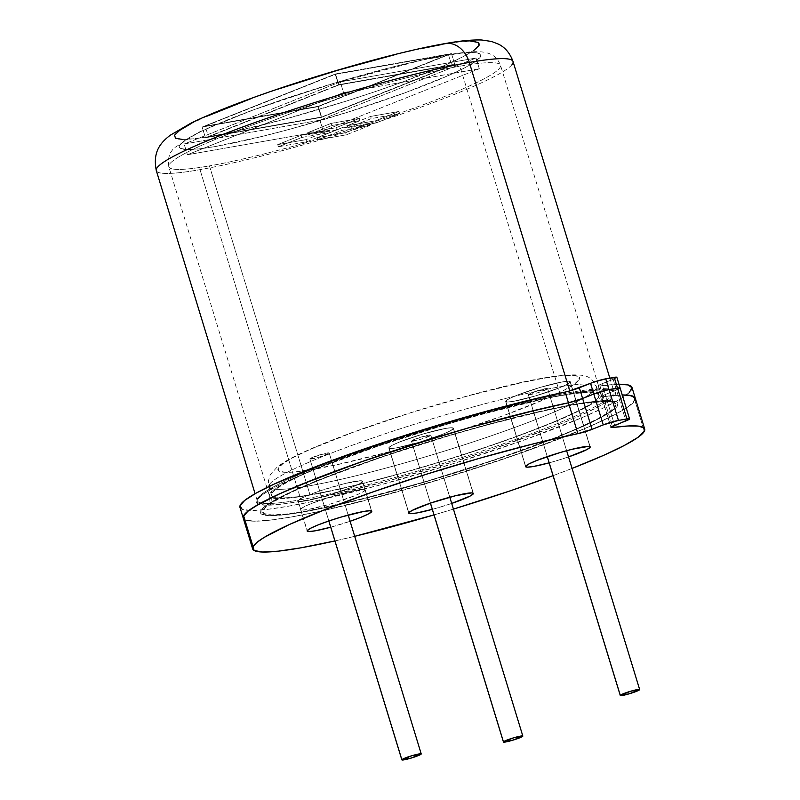 <?xml version="1.0" encoding="UTF-8"?>
<svg xmlns="http://www.w3.org/2000/svg" width="800" height="800" viewBox="0 0 800 800"><rect width="100%" height="100%" fill="white"/><g stroke="black" fill="none" stroke-linecap="round" stroke-linejoin="round"><path stroke-width="0.6" stroke-dasharray="4 3" d="M329.22 453.13L421.21 754.03L329.22 453.13A10.14 1.02 163 0 0 329.23 453.02A10.14 1.02 163 0 0 319.73 454.85A10.14 1.02 163 0 0 309.87 458.83A10.14 1.02 163 0 0 309.85 458.94A10.14 1.02 163 0 0 319.35 457.1A10.14 1.02 163 0 0 329.22 453.13L318.87 457.25L309.87 458.83L328.86 520.97L309.87 458.83L320.22 454.71L329.22 453.13M430.81 435.28L522.81 736.18L430.81 435.28A10.14 1.02 163 0 0 430.83 435.17A10.14 1.02 163 0 0 421.33 437A10.14 1.02 163 0 0 411.46 440.98A10.14 1.02 163 0 0 411.44 441.09A10.14 1.02 163 0 0 420.95 439.25A10.14 1.02 163 0 0 430.81 435.28L420.46 439.4L411.46 440.98L430.46 503.12L411.46 440.98L421.81 436.86L430.81 435.28M547.65 388.77L639.64 689.67L547.65 388.77A10.14 1.02 163 0 0 547.67 388.65A10.14 1.02 163 0 0 538.16 390.49A10.14 1.02 163 0 0 528.3 394.47A10.14 1.02 163 0 0 528.28 394.58A10.14 1.02 163 0 0 537.79 392.74A10.14 1.02 163 0 0 547.65 388.77L537.3 392.89L528.3 394.47L547.3 456.61L528.3 394.47L538.65 390.35L547.65 388.77M453.39 428.63L473.31 493.78L453.39 428.63A33.79 3.41 163 0 0 453.45 428.25A33.79 3.41 163 0 0 421.77 434.38A33.79 3.41 163 0 0 388.89 447.63A33.79 3.41 163 0 0 388.83 448.01A33.79 3.41 163 0 0 420.51 441.88A33.79 3.41 163 0 0 453.39 428.63L450.07 430.97L442.35 434.4L418.89 442.36L396.74 447.84L390.48 448.53L388.89 447.63L408.81 512.78L388.89 447.63L392.2 445.29L399.93 441.86L423.39 433.9L445.53 428.42L451.79 427.73L453.39 428.63A33.79 3.41 163 0 0 453.45 428.25A33.79 3.41 163 0 0 421.77 434.38A33.79 3.41 163 0 0 388.89 447.63L408.81 512.78L388.89 447.63L390.48 448.53L396.74 447.84L418.89 442.36L442.35 434.4L450.07 430.97L453.39 428.63L451.79 427.73L445.53 428.42L423.39 433.9L399.93 441.86L392.2 445.29L388.89 447.63A33.79 3.41 163 0 0 388.83 448.01A33.79 3.41 163 0 0 420.51 441.88A33.79 3.41 163 0 0 453.39 428.63L473.31 493.78L453.39 428.63M451.7 503.43A33.79 3.41 -17 0 1 432.31 509.35L438.81 507.51L432.31 509.35A33.79 3.41 -17 0 0 451.7 503.43L438.81 507.51L451.7 503.43M570.22 382.11L590.14 447.27L570.22 382.11A33.79 3.41 163 0 0 570.29 381.74A33.79 3.41 163 0 0 538.6 387.87A33.79 3.41 163 0 0 505.73 401.12A33.79 3.41 163 0 0 505.66 401.5A33.79 3.41 163 0 0 537.35 395.37A33.79 3.41 163 0 0 570.22 382.11L566.91 384.46L559.19 387.89L535.72 395.85L513.58 401.33L507.32 402.02L505.73 401.12L525.64 466.27L505.73 401.12L509.04 398.78L516.76 395.34L540.22 387.38L562.37 381.91L568.63 381.22L570.22 382.11A33.79 3.41 163 0 0 570.29 381.74A33.79 3.41 163 0 0 538.6 387.87A33.79 3.41 163 0 0 505.73 401.12L525.64 466.27L505.73 401.12L507.32 402.02L513.58 401.33L535.72 395.85L559.19 387.89L566.91 384.46L570.22 382.11L568.63 381.22L562.37 381.91L540.22 387.38L516.76 395.34L509.04 398.78L505.73 401.12A33.79 3.41 163 0 0 505.66 401.5A33.79 3.41 163 0 0 537.35 395.37A33.79 3.41 163 0 0 570.22 382.11L590.14 447.27L570.22 382.11M568.54 456.91A33.79 3.41 -17 0 1 549.15 462.84L555.64 461L549.15 462.84A33.79 3.41 -17 0 0 568.54 456.91L555.64 461L568.54 456.91M615.54 406.14A184.71 18.62 163 0 0 451.54 434.95A184.71 18.62 163 0 0 262.95 510.03L263.93 513.55L271.66 514.93L285.82 514.13L305.89 511.18L360.41 499.34L426.94 481.22L495.34 459.58L555.2 437.72L578.99 427.75L597.41 418.95L609.75 411.65L615.54 406.14L614.55 402.63L606.82 401.24L592.66 402.04L572.6 405L547.41 409.99L485.7 425.26L451.54 434.95L383.14 456.59L323.28 478.46L299.49 488.43L281.07 497.23L268.73 504.52L262.95 510.03A184.71 18.62 163 0 0 426.94 481.22A184.71 18.62 163 0 0 615.54 406.14M271.91 493.37A171.2 17.26 -17 0 1 438.49 426.23A171.2 17.26 -17 0 1 599.03 395.18A171.2 17.26 -17 0 1 598.71 397.08L596.08 388.51A171.2 17.26 163 0 0 596.4 386.6A171.2 17.26 163 0 0 435.87 417.66A171.2 17.26 163 0 0 269.29 484.8L271.91 493.37L269.29 484.8A171.2 17.26 163 0 0 268.97 486.71A171.2 17.26 163 0 0 429.51 455.65A171.2 17.26 163 0 0 596.08 388.51L598.71 397.08A171.2 17.26 -17 0 1 432.13 464.23A171.2 17.26 -17 0 1 271.59 495.28A171.2 17.26 -17 0 1 271.91 493.37A171.2 17.26 -17 0 1 434.4 427.47A171.2 17.26 -17 0 1 598.57 394.42M596.08 388.51A171.2 17.26 -17 0 1 433.6 454.42A171.2 17.26 -17 0 1 269.43 487.47M278.26 468.14A157.68 15.9 163 0 0 418.26 443.55A157.68 15.9 163 0 0 579.25 379.45L574.31 384.16L563.78 390.39L548.06 397.9L503.64 415.58L447.82 434.52L389.1 451.82L336.42 464.85L297.79 471.64L285.7 472.32L279.1 471.14L278.26 468.14L283.2 463.44L293.73 457.21L309.46 449.7L353.88 432.01L409.69 413.08L468.42 395.78L521.1 382.74L542.6 378.48L559.72 375.96L571.82 375.27L578.41 376.45L579.25 379.45A157.68 15.9 163 0 0 439.26 404.05A157.68 15.9 163 0 0 278.26 468.14M601.56 396.44A11.26 1.14 163 0 0 601.54 396.57A11.26 1.14 163 0 0 603.3 396.65L612.39 426.38L603.3 396.65L622.27 394.99A204.98 20.67 163 0 0 603.3 396.65L601.64 396.34L605.24 394.52L601.56 396.44L603.3 396.65A204.98 20.67 -17 0 1 622.27 394.99L603.3 396.65A11.26 1.14 -17 0 1 601.54 396.57A11.26 1.14 -17 0 1 605.24 394.52L616.44 390.06L605.24 394.52A11.26 1.14 163 0 0 601.56 396.44L611 427.31L601.56 396.44M362.54 481.62A33.79 3.41 163 0 0 362.6 481.25A33.79 3.41 163 0 0 330.91 487.38A33.79 3.41 163 0 0 298.04 500.63L307.21 530.63L298.04 500.63A33.79 3.41 163 0 0 297.97 501.01A33.79 3.41 163 0 0 329.66 494.88A33.79 3.41 163 0 0 362.54 481.62L371.51 510.98L362.54 481.62L360.94 480.73L344.71 483.58L320.02 490.85L309.07 494.85L301.35 498.29L298.04 500.63L299.63 501.53L305.89 500.84L328.04 495.36L351.5 487.4L359.22 483.97L362.54 481.62L365.16 490.2A33.79 3.41 -17 0 1 332.28 503.45A33.79 3.41 -17 0 1 300.59 509.58A33.79 3.41 -17 0 1 300.66 509.2L298.04 500.63A33.79 3.41 163 0 0 297.97 501.01A33.79 3.41 163 0 0 329.66 494.88A33.79 3.41 163 0 0 362.54 481.62A33.79 3.41 163 0 0 362.6 481.25A33.79 3.41 163 0 0 330.91 487.38A33.79 3.41 163 0 0 298.04 500.63L300.66 509.2A33.79 3.41 -17 0 1 333.53 495.95A33.79 3.41 -17 0 1 365.22 489.82A33.79 3.41 -17 0 1 365.16 490.2L362.54 481.62L360.94 480.73L354.68 481.42L344.71 483.58L320.02 490.85L309.07 494.85L301.35 498.29L298.04 500.63L299.63 501.53L305.89 500.84L328.04 495.36L351.5 487.4L359.22 483.97L362.54 481.62M620.12 388.14A11.26 1.14 163 0 0 620.14 388.01A11.26 1.14 -17 0 1 616.44 390.06L625.87 420.92L616.44 390.06A11.26 1.14 163 0 0 620.12 388.14L616.44 390.06L620.12 388.14L629.55 419L620.12 388.14M572.06 468.44A204.98 20.67 -17 0 1 553.07 475.67L572.06 468.44M453.44 509.1A204.98 20.67 -17 0 1 434.02 514.92L453.44 509.1M354.7 536.32A204.98 20.67 -17 0 1 334.92 540.94L354.7 536.32M634.89 400.44A204.98 20.67 163 0 0 635.27 398.16A204.98 20.67 -17 0 1 445.28 477.85A204.98 20.67 -17 0 1 243.21 518.02A204.98 20.67 163 0 0 435.43 480.84A204.98 20.67 163 0 0 634.89 400.44L644.32 431.3L634.89 400.44L628.46 406.56L614.77 414.65L594.33 424.42L567.93 435.48L501.5 459.75L425.59 483.76L351.76 503.87L319.2 511.46L291.25 517.01L268.99 520.28L253.27 521.17L244.69 519.64L243.24 518.12M330.72 527.2L350.1 521.28A33.79 3.41 -17 0 1 330.72 527.2M616.31 377.12L616.84 377.42L615.73 378.2L601.96 383.8L614.68 425.38L605.24 394.52L616.44 390.06L605.24 394.52L601.96 383.8L598.36 385.63L600.02 385.94L603.3 396.65L600.02 385.94L618.99 384.28A204.98 20.67 163 0 0 600.02 385.94A11.26 1.14 163 0 1 598.26 385.85L610.98 427.43M269.29 484.8A171.2 17.26 -17 0 1 431.78 418.89A171.2 17.26 -17 0 1 595.95 385.84M598.71 397.08A171.2 17.26 -17 0 1 436.22 462.99A171.2 17.26 -17 0 1 272.05 496.04M365.16 490.2L363.56 489.3L357.3 489.99L335.16 495.47L311.69 503.43L303.97 506.86L300.66 509.2L302.25 510.1L308.51 509.41L330.66 503.93L354.12 495.97L361.84 492.54L365.16 490.2M512.04 64.57A186.51 18.8 -17 0 1 387.9 118.7A186.51 18.8 -17 0 1 200.01 169.65A186.51 18.8 163 0 0 399.74 114.66A186.51 18.8 163 0 0 513.03 61.51M474.02 50.23L463.37 56.53L447.47 64.13L402.54 82.01L375.24 91.61L346.08 101.16L286.69 118.66L233.41 131.85L211.66 136.16A159.48 16.08 163 0 0 426.93 72.73A159.48 16.08 163 0 0 441.94 44.48A159.48 16.08 163 0 0 226.68 107.91A159.48 16.08 163 0 0 211.66 136.16L194.34 138.71L182.11 139.4M569.76 390.93L570.23 392.48A186.51 18.8 -17 0 1 613.94 391.56A186.51 18.8 -17 0 1 500.65 444.71A186.51 18.8 -17 0 1 300.91 499.69L200.01 169.65L300.91 499.69A186.51 18.8 -17 0 1 258.2 497.56A186.51 18.8 -17 0 1 382.34 443.42A186.51 18.8 -17 0 1 570.23 392.48A186.51 18.8 -17 0 1 612.94 394.62A186.51 18.8 -17 0 1 488.8 448.75A186.51 18.8 -17 0 1 300.91 499.69A186.51 18.8 -17 0 1 257.21 500.62A186.51 18.8 -17 0 1 370.5 447.46A186.51 18.8 -17 0 1 570.23 392.48L569.76 390.93M571.6 393.38A187.86 18.94 163 0 0 318.02 468.09A187.86 18.94 163 0 0 300.33 501.37L325.95 496.29L388.72 480.76L458.68 460.14L493.03 448.89L553.91 426.65L578.1 416.52L596.83 407.57L609.38 400.15L615.27 394.54L614.27 390.96L606.41 389.56L592 390.37L571.6 393.38L545.98 398.46L483.21 413.99L448.47 423.84L378.9 445.85L318.02 468.09L293.83 478.23L275.1 487.18L262.55 494.6L256.66 500.21L257.66 503.78L265.52 505.19L279.93 504.37L300.33 501.37A187.86 18.94 163 0 0 553.91 426.65A187.86 18.94 163 0 0 571.6 393.38M560.53 395.38A173.45 17.49 -17 0 1 600.26 397.37A173.45 17.49 -17 0 1 484.81 447.71A173.45 17.49 -17 0 1 310.09 495.08A173.45 17.49 -17 0 1 269.44 495.94A173.45 17.49 -17 0 1 374.79 446.51A173.45 17.49 -17 0 1 560.53 395.38L459.89 66.19A173.45 17.49 163 0 0 274.15 117.32A173.45 17.49 163 0 0 168.8 166.75A173.45 17.49 163 0 0 209.44 165.89L310.09 495.08L209.44 165.89A173.45 17.49 -17 0 1 169.72 163.9A173.45 17.49 -17 0 1 285.16 113.56A173.45 17.49 -17 0 1 459.89 66.19A173.45 17.49 -17 0 1 499.61 68.17A173.45 17.49 -17 0 1 384.17 118.52A173.45 17.49 -17 0 1 209.44 165.89A173.45 17.49 163 0 0 395.18 114.76A173.45 17.49 163 0 0 500.54 65.33A173.45 17.49 163 0 0 459.89 66.19L560.53 395.38A173.45 17.49 -17 0 1 601.18 394.52A173.45 17.49 -17 0 1 495.83 443.95A173.45 17.49 -17 0 1 310.09 495.08A173.45 17.49 -17 0 1 270.36 493.09A173.45 17.49 -17 0 1 385.81 442.75A173.45 17.49 -17 0 1 560.53 395.38M304.26 511.83A186.96 18.85 163 0 0 556.62 437.47A186.96 18.85 163 0 0 574.22 404.35A186.96 18.85 163 0 0 321.86 478.71A186.96 18.85 163 0 0 304.26 511.83L283.95 514.82L269.62 515.63L261.8 514.23L260.8 510.67L266.65 505.09L279.14 497.7L297.79 488.8L350.45 467.83L416.64 445.38L451.69 434.67L519.03 416.33L574.22 404.35L594.53 401.36L608.87 400.55L616.69 401.95L617.69 405.51L611.83 411.09L599.34 418.47L580.7 427.38L556.62 437.47L528.03 448.35L461.84 470.8L392.22 491.31L329.75 506.77L304.26 511.83M443.92 55.72A157.68 15.9 163 0 0 231.09 118.43A157.68 15.9 163 0 0 216.24 146.36L262.79 136.25L290.42 129.06L349.14 111.75L404.96 92.82L449.38 75.14L465.1 67.62L475.64 61.4L480.58 56.69L479.73 53.69L473.14 52.51L461.05 53.19L422.42 59.98L397.37 65.82L340.58 81.29L282.19 99.76L255.2 109.25L210.78 126.94L195.06 134.45L184.52 140.68L179.58 145.38L180.43 148.38L187.02 149.56L199.11 148.88L216.24 146.36A157.68 15.9 163 0 0 429.07 83.64A157.68 15.9 163 0 0 443.92 55.72M321.38 117.39L205.42 137.77L338.78 84.68L454.74 64.3L321.38 117.39L205.42 137.77L202.14 127.05L318.11 106.68L451.46 53.59L335.5 73.96L202.14 127.05L318.11 106.68L321.38 117.39L318.11 106.68L451.46 53.59L454.74 64.3L321.38 117.39M243.25 516.57L245.39 519.97L254.35 521.19L269.82 520.19L291.25 517.01L317.89 511.75L382.88 495.82L455.75 474.62L526.3 451.12L584.72 428.59L606.72 418.69L622.83 410.18L632.48 403.35L635.28 398.18M571.74 402L568.44 402.78M239.94 507.3A204.98 20.67 163 0 0 442.01 467.14A204.98 20.67 163 0 0 631.99 387.44L632.06 387.73M629.21 392.64L619.56 399.46L603.44 407.98L581.44 417.88L523.03 440.4L452.47 463.91L379.61 485.1L314.61 501.03L287.97 506.29L266.54 509.48L251.07 510.48L242.11 509.26M565.17 392.06L568.47 391.28M156.3 170.57A186.51 18.8 163 0 0 200.01 169.65A186.51 18.8 -17 0 1 157.29 167.51M441.94 44.48L459.27 41.93L471.5 41.24M190.24 124.11L206.14 116.52M251.07 98.63L278.36 89.03M394.86 54.7L420.2 48.79M454.74 64.3L451.46 53.59L335.5 73.96L338.78 84.68L454.74 64.3M338.78 84.68L335.5 73.96L202.14 127.05L205.42 137.77L338.78 84.68M598.26 385.85A11.26 1.14 163 0 1 601.96 383.8L613.16 379.35L616.44 390.06L613.16 379.35A11.26 1.14 163 0 0 616.86 377.3M340.26 81.88L476.02 58.03L319.9 120.19L184.14 144.04L340.26 81.88L343.54 92.6L479.3 68.75L476.02 58.03L340.26 81.88L184.14 144.04L319.9 120.19L476.02 58.03L479.3 68.75L323.17 130.9L319.9 120.19L323.17 130.9L187.41 154.75L184.14 144.04L187.41 154.75L343.54 92.6L340.26 81.88M451.7 65.2L338.56 85.08L208.46 136.87L321.59 117L451.7 65.2L448.42 54.48L335.29 74.36L338.56 85.08L451.7 65.2L321.59 117L318.32 106.28L448.42 54.48L451.7 65.2M479.3 68.75L343.54 92.6L187.41 154.75L323.17 130.9L479.3 68.75M321.59 117L208.46 136.87L205.18 126.16L318.32 106.28L321.59 117M208.46 136.87L338.56 85.08L335.29 74.36L205.18 126.16L208.46 136.87M205.18 126.16L335.29 74.36L448.42 54.48L318.32 106.28L205.18 126.16M331.72 125.53L331.07 123.39L359.35 118.42L360.01 120.56L331.72 125.53L308.3 134.85L336.59 129.88L360.01 120.56L359.35 118.42L335.93 127.74L336.59 129.88L335.93 127.74L307.65 132.71L308.3 134.85L307.65 132.71L331.07 123.39L331.72 125.53L360.01 120.56L336.59 129.88L308.3 134.85L331.72 125.53M331.07 123.39L359.35 118.42L335.93 127.74L307.65 132.71L331.07 123.39M399.6 113.6L398.95 111.46L375.53 120.78L376.18 122.93L399.6 113.6L371.32 118.57L347.9 127.89L376.18 122.93L375.53 120.78L347.24 125.75L347.9 127.89L347.24 125.75L370.66 116.43L371.32 118.57L370.66 116.43L398.95 111.46L399.6 113.6L376.18 122.93L347.9 127.89L371.32 118.57L399.6 113.6M398.95 111.46L375.53 120.78L347.24 125.75L370.66 116.43L398.95 111.46M346.26 134.84L345.6 132.7L317.32 137.66L317.98 139.81L346.26 134.84L369.68 125.52L341.39 130.48L317.98 139.81L317.32 137.66L340.74 128.34L341.39 130.48L340.74 128.34L369.02 123.37L369.68 125.52L369.02 123.37L345.6 132.7L346.26 134.84L317.98 139.81L341.39 130.48L369.68 125.52L346.26 134.84M345.6 132.7L317.32 137.66L340.74 128.34L369.02 123.37L345.6 132.7M278.38 146.76L277.72 144.62L301.14 135.3L301.8 137.44L278.38 146.76L306.66 141.8L330.08 132.47L301.8 137.44L301.14 135.3L329.43 130.33L330.08 132.47L329.43 130.33L306.01 139.65L306.66 141.8L306.01 139.65L277.72 144.62L278.38 146.76L301.8 137.44L330.08 132.47L306.66 141.8L278.38 146.76M277.72 144.62L301.14 135.3L329.43 130.33L306.01 139.65L277.72 144.62M309.85 458.94L328.82 520.99M329.23 453.02L348.2 515.06M411.44 441.09L430.41 503.14M430.83 435.17L449.8 497.21M528.28 394.58L547.25 456.63M547.67 388.65L566.64 450.7M388.83 448.01L408.75 513.16L388.83 448.01M453.45 428.25L473.37 493.4L453.45 428.25M505.66 401.5L525.58 466.65L505.66 401.5M570.29 381.74L590.21 446.89L570.29 381.74M270.95 503.52L270.25 504.59C269.74 505.01 272.29 501.62 291.18 492.46C325.39 476.43 374.02 458.73 437.07 439.36C497.71 421.14 545.83 409.28 581.45 403.76C599.85 401.8 607.81 401.26 605.35 402.14C604.07 402.67 601.96 400.35 599.03 395.18L596.4 386.6C593.91 380.54 589.81 376.87 584.11 375.62C568.57 373.03 539.02 377.38 495.45 388.64C437.5 402.94 362.37 427.15 318.11 445.81C304.36 451.55 293.53 456.7 285.6 461.28L277.84 466.35L270.26 474.66L268.35 481.12L268.97 486.71L271.59 495.28L270.95 503.52M365.22 489.82L371.77 511.25M300.59 509.58L307.15 531.01M609.83 378.12L613.94 391.56C615.53 388.52 601.36 389.14 571.44 393.42C518.31 402.48 418.57 430.74 346.94 457.1C300.49 474.23 271.61 487.34 260.3 496.43L257.21 500.62L255.1 493.71M601.18 394.52C602.85 398.59 604.95 400.9 607.46 401.45L606.51 401.32C601.58 400.68 590.29 401.85 572.63 404.8C528.7 412.36 451.21 433.35 385.49 455.63C352.31 466.85 324.68 477.26 302.61 486.85C286.8 493.82 276.15 499.26 270.65 503.18L268.11 505.2C269.89 503.34 270.33 500.25 269.44 495.94L168.8 166.75L168.11 160.05L170.07 153.33L173.54 148.36L199.75 131.77L249.26 111.33L326.32 85.48L425 59.28L445.78 55.19C465.84 51.61 479.31 50.78 486.19 52.7C492.97 54.16 497.75 58.36 500.54 65.33L601.18 394.52"/><path stroke-width="1.2" d="M401.86 759.73L328.86 520.97L401.86 759.73A10.14 1.02 -17 0 1 411.72 755.76A10.14 1.02 -17 0 1 421.23 753.92A10.14 1.02 -17 0 1 421.21 754.03A10.14 1.02 -17 0 1 411.35 758.01A10.14 1.02 -17 0 1 401.84 759.84A10.14 1.02 -17 0 1 401.86 759.73L412.21 755.61L421.21 754.03L410.86 758.15L401.86 759.73M503.46 741.88L430.46 503.12L503.46 741.88A10.14 1.02 -17 0 1 513.32 737.91A10.14 1.02 -17 0 1 522.83 736.07A10.14 1.02 -17 0 1 522.81 736.18A10.14 1.02 -17 0 1 512.94 740.16A10.14 1.02 -17 0 1 503.44 741.99A10.14 1.02 -17 0 1 503.46 741.88L513.81 737.76L522.81 736.18L512.46 740.3L503.46 741.88M620.29 695.37L547.3 456.61L620.29 695.37A10.14 1.02 -17 0 1 630.16 691.39A10.14 1.02 -17 0 1 639.66 689.55A10.14 1.02 -17 0 1 639.64 689.67A10.14 1.02 -17 0 1 629.78 693.64A10.14 1.02 -17 0 1 620.28 695.48A10.14 1.02 -17 0 1 620.29 695.37L630.64 691.25L639.64 689.67L629.29 693.79L620.29 695.37M473.31 493.78A33.79 3.41 -17 0 1 451.7 503.43A33.79 3.41 -17 0 0 473.31 493.78L469.99 496.12L462.27 499.56L451.32 503.56L469.99 496.12L473.31 493.78L471.71 492.88L473.31 493.78A33.79 3.41 -17 0 0 473.37 493.4A33.79 3.41 -17 0 1 473.31 493.78M432.31 509.35A33.79 3.41 -17 0 1 408.75 513.16A33.79 3.41 -17 0 1 408.81 512.78A33.79 3.41 -17 0 1 441.69 499.53A33.79 3.41 -17 0 1 473.37 493.4A33.79 3.41 -17 0 0 441.69 499.53A33.79 3.41 -17 0 0 408.81 512.78L412.12 510.44L430.79 503.01L455.48 495.74L471.71 492.88L455.48 495.74L430.79 503.01L412.12 510.44L408.81 512.78L410.4 513.68L408.81 512.78A33.79 3.41 -17 0 0 408.75 513.16A33.79 3.41 -17 0 0 432.31 509.35L416.66 512.99L410.4 513.68L416.66 512.99L432.31 509.35M590.14 447.27A33.79 3.41 -17 0 1 568.54 456.91A33.79 3.41 -17 0 0 590.14 447.27L586.83 449.61L568.16 457.04L586.83 449.61L590.14 447.27L588.55 446.37L590.14 447.27A33.79 3.41 -17 0 0 590.21 446.89A33.79 3.41 -17 0 1 590.14 447.27M549.15 462.84A33.79 3.41 -17 0 1 525.58 466.65A33.79 3.41 -17 0 1 525.64 466.27A33.79 3.41 -17 0 1 558.52 453.02A33.79 3.41 -17 0 1 590.21 446.89A33.79 3.41 -17 0 0 558.52 453.02A33.79 3.41 -17 0 0 525.64 466.27L528.96 463.93L536.68 460.5L560.14 452.54L572.31 449.22L588.55 446.37L572.31 449.22L560.14 452.54L536.68 460.5L528.96 463.93L525.64 466.27L527.24 467.17L525.64 466.27A33.79 3.41 -17 0 0 525.58 466.65A33.79 3.41 -17 0 0 549.15 462.84L533.5 466.48L527.24 467.17L533.5 466.48L549.15 462.84M612.73 427.51A11.26 1.14 -17 0 1 610.98 427.43A11.26 1.14 -17 0 1 611 427.31L612.73 427.51A204.98 20.67 -17 0 1 644.7 429.02A204.98 20.67 -17 0 1 644.32 431.3A204.98 20.67 -17 0 1 572.06 468.44L603.77 455.28L624.21 445.52L637.9 437.42L644.32 431.3L643.95 427.91L638.45 426.12L627.95 425.99L612.73 427.51L612.39 426.38L612.73 427.51M349.72 521.4L360.67 517.4L368.39 513.97L371.71 511.63L370.11 510.73L363.85 511.42L341.71 516.9L329.2 520.86L318.25 524.86L310.53 528.29L307.21 530.63A33.79 3.41 -17 0 1 340.09 517.38A33.79 3.41 -17 0 1 371.77 511.25A33.79 3.41 -17 0 1 371.71 511.63A33.79 3.41 -17 0 1 350.1 521.28M568.47 391.28L594.18 381.99L605.74 378.84L609.01 389.56L617.5 388.07A11.26 1.14 -17 0 1 620.14 388.01A11.26 1.14 163 0 0 617.5 388.07L626.93 418.93A11.26 1.14 -17 0 1 629.57 418.87A11.26 1.14 -17 0 1 629.55 419L611 427.31A11.26 1.14 -17 0 1 614.68 425.38L625.87 420.92A11.26 1.14 -17 0 0 629.55 419L626.93 418.93L617.5 388.07L620.12 388.14L609.01 389.56A11.26 1.14 163 0 0 593.81 394.04L609.01 389.56L618.45 420.42L626.93 418.93L618.45 420.42L609.01 389.56L593.81 394.04L603.25 424.9L618.45 420.42A11.26 1.14 -17 0 0 603.25 424.9L593.81 394.04L582.61 398.49L593.81 394.04L582.61 398.49L592.05 429.36L603.25 424.9L592.05 429.36A11.26 1.14 -17 0 1 577.88 433.64L568.44 402.78A204.98 20.67 163 0 0 364.5 460.72A204.98 20.67 163 0 0 243.6 515.74A204.98 20.67 163 0 0 243.21 518.02A204.98 20.67 -17 0 1 355.49 463.88A204.98 20.67 -17 0 1 568.44 402.78L582.61 398.49L592.05 429.36L577.88 433.64L568.44 402.78A11.26 1.14 163 0 0 582.61 398.49L571.74 402M252.65 548.88A204.98 20.67 -17 0 0 334.92 540.94L300.68 547.87L278.42 551.15L262.7 552.03L254.13 550.5L243.6 515.74L253.03 546.6A204.98 20.67 -17 0 1 373.94 491.58A204.98 20.67 -17 0 1 577.88 433.64L532.51 444.08L480.72 457.95L426.48 474.2L373.94 491.58L327.12 508.75L289.6 524.41L264.26 537.36L256.8 542.49L253.03 546.6A204.98 20.67 -17 0 0 252.65 548.88L239.94 507.3A204.98 20.67 163 0 1 352.22 453.16A204.98 20.67 163 0 1 565.17 392.06A11.26 1.14 163 0 0 579.34 387.78L582.61 398.49L593.81 394.04A11.26 1.14 -17 0 1 609.01 389.56L605.74 378.84L616.84 377.42M553.07 475.67A204.98 20.67 -17 0 1 453.44 509.1L510.94 490.61L553.07 475.67M434.02 514.92A204.98 20.67 -17 0 1 354.7 536.32L434.02 514.92M635.34 398.45L631.29 395.65L622.27 394.99A204.98 20.67 -17 0 1 635.27 398.16A204.98 20.67 163 0 0 622.27 394.99L629.01 395.26L634.52 397.05L634.89 400.44M243.24 518.12L243.6 515.74L247.37 511.63L254.82 506.5L280.16 493.55L317.68 477.89L364.5 460.72L417.04 443.34L471.28 427.09L523.07 413.22L568.44 402.78L538.62 409.42L469.64 427.56L432.92 438.41L361.44 461.79L300.8 484.64L277.3 494.87L259.49 503.8L248 511.12L243.25 516.57M307.21 530.63L308.8 531.53L315.06 530.84L330.72 527.2A33.79 3.41 -17 0 1 307.15 531.01A33.79 3.41 -17 0 1 307.21 530.63M420.2 48.79L441.94 44.48A27.03 20.83 80 0 1 445.38 43.53A27.03 20.83 80 0 1 469.32 62.43A186.51 18.8 -17 0 1 512.04 64.57M156.3 170.57C152.57 151.87 160.38 142.87 170.24 135.23L191.13 123.07C204.24 116.67 220.97 109.67 241.3 102.05C304.23 78.29 395.55 52.05 445.13 43.58C459.8 40.87 471.99 39.68 481.73 40L491.64 41.49L498.49 44.16C505.15 47.44 510 53.22 513.03 61.51A186.51 18.8 163 0 0 469.32 62.43L569.76 390.93L469.32 62.43A186.51 18.8 163 0 0 269.59 117.41A186.51 18.8 163 0 0 156.3 170.57L255.1 493.71M629.57 418.87L616.86 377.3A11.26 1.14 163 0 0 614.22 377.35L617.5 388.07L614.22 377.35L605.74 378.84A11.26 1.14 163 0 0 590.53 383.32L579.34 387.78L582.61 398.49A11.26 1.14 -17 0 1 568.44 402.78L565.17 392.06L535.34 398.71L466.36 416.84L393.15 439.24L325.91 462.77L274.02 484.15L256.21 493.08L244.72 500.4L239.97 505.86L242.11 509.26M644.7 429.02L631.99 387.44A204.98 20.67 163 0 0 618.99 384.28L628.01 384.93L632.06 387.73L629.21 392.64M157.29 167.51A186.51 18.8 -17 0 1 281.43 113.37A186.51 18.8 -17 0 1 469.32 62.43A27.03 20.83 -100 0 0 445.38 43.53M471.5 41.24L478.17 42.43L479.02 45.47L474.02 50.23M182.11 139.4L175.44 138.21L174.59 135.17L179.58 130.41L190.24 124.11M206.14 116.52L251.07 98.63M278.36 89.03L337.42 70.35L394.86 54.7M590.53 383.32L593.81 394.04L590.53 383.32M568.44 402.78L565.17 392.06M328.82 520.99L401.84 759.83M348.2 515.06L421.22 753.9M430.41 503.14L503.44 741.98M449.8 497.21L522.82 736.05M547.25 456.63L620.27 695.47M566.64 450.7L639.66 689.54M513.03 61.51L609.83 378.12"/></g></svg>
